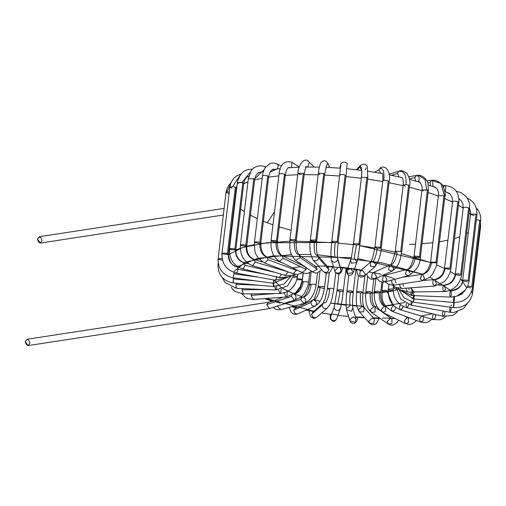 <?xml version="1.0" encoding="UTF-8"?>
<svg xmlns="http://www.w3.org/2000/svg" width="506" height="506" viewBox="0 0 506 506"><rect width="100%" height="100%" fill="white"/><g stroke="black" fill="none" stroke-linecap="round" stroke-linejoin="round"><path stroke-width="0.76" d="M29.797 343.27C27.862 346.351 26.363 345.788 25.3 341.569C27.235 338.482 28.734 339.052 29.797 343.27M282.633 297.281L273.215 301.114L268.49 302.259L27.058 339.248L25.3 341.569L28.032 345.592L269.458 308.603L266.725 304.58L268.49 302.259L266.725 304.58L269.458 308.603L281.874 304.606C281.444 305.036 285.719 302.221 294.309 300.368L291.576 296.345L291.81 295.396L291.576 296.345L266.725 304.58L291.576 296.345L294.309 300.368L301.057 297.098L304.093 293.828L307.926 285.877L308.578 282.519L307.654 281.791L308.578 282.519L309.773 272.5M294.188 294.119C298.907 292.746 301.886 288.863 303.132 282.481C301.886 288.863 298.907 292.746 294.188 294.119C296.231 295.77 296.554 297.718 295.15 299.976M311.057 285.144C309.906 291.557 307.408 295.599 303.556 297.269C307.408 295.599 309.906 291.557 311.057 285.144L309.704 284.277L314.953 284.233L316.079 285.036L314.953 284.233L309.704 284.277L311.228 271.526M300.128 297.832L302.367 297.243L300.583 299.565L304.017 303.448L300.583 299.565L282.259 304.441L300.583 299.565L302.367 297.243C304.827 297.256 307.275 292.936 309.704 284.277M303.556 297.269C305.94 298.844 306.345 300.779 304.77 303.069M277.402 306.453L280.843 309.609L277.402 306.453M320.026 287.528C318.976 293.967 317.022 298.154 314.156 300.083C317.022 298.154 318.976 293.967 320.026 287.528L318.192 286.529L323.22 286.421L324.567 287.294L323.22 286.421L318.192 286.529L319.975 271.614M314.156 300.083C316.813 301.57 317.281 303.48 315.573 305.82C312.898 306.712 311.342 305.599 310.905 302.48L312.461 300.235L310.905 302.48C311.342 305.599 312.898 306.712 315.573 305.82L315.118 306.086C317.256 304.289 322.082 302.778 324.567 287.294L326.25 273.196M298.458 313.594C295.782 314.485 294.226 313.372 293.79 310.254L295.346 308.015L293.79 310.254L310.905 302.48L293.79 310.254C294.226 313.372 295.782 314.485 298.458 313.594L315.118 306.086M295.782 308.021L312.468 300.235C313.922 300.634 315.833 296.067 318.192 286.529M295.517 307.939L295.023 307.623L295.517 307.939M329.76 289.565C328.83 296.029 327.464 300.336 325.668 302.487C327.464 300.336 328.83 296.029 329.76 289.565L327.414 288.458L332.202 288.281L333.789 289.217L332.202 288.281L327.414 288.458L329.311 272.506M312.664 312.284L311.683 314.15L312.657 312.284L323.182 303.151L322.227 304.998C322.714 308.084 324.378 309.134 327.218 308.141L327.218 308.141C324.378 309.134 322.714 308.084 322.227 304.998L311.683 314.15C312.17 317.237 313.834 318.28 316.68 317.287L316.68 317.287C313.834 318.28 312.17 317.237 311.683 314.15L322.227 304.998L325.118 298.989L327.414 288.458M323.201 303.138L325.668 302.487M339.975 291.184L337.742 304.41L339.975 291.184L338.002 290.716L337.078 289.989L341.626 289.755L343.454 290.754L341.626 289.755L337.078 289.989L338.995 273.904M330.696 316.667L334.2 307.053C334.713 310.102 336.433 311.07 339.362 309.963L340.399 308.559L339.362 309.963C336.433 311.07 334.713 310.102 334.2 307.053L330.551 317.294C331.063 320.342 332.79 321.316 335.718 320.203L336.756 318.799L335.718 320.203C332.79 321.316 331.063 320.342 330.551 317.294L334.2 307.053L337.078 289.989M347.824 291.817L346.901 291.089L351.189 290.798L353.277 291.848L350.354 292.348L347.824 291.817M350.354 292.348C349.659 298.844 349.545 303.322 350.013 305.782C349.545 303.322 349.659 298.844 350.354 292.348M353.65 317.218L356.072 318.944L354.991 322.252L349.931 320.817L354.991 322.252L356.072 318.944L352.714 307.92C352.726 309.002 351.917 304.523 353.277 291.848L351.189 290.798L346.901 291.089C345.598 304.96 346.205 301.899 346.072 305.548L346.572 309.792L351.632 311.228L352.714 307.92L351.632 311.228L346.572 309.792L346.465 308.571L350.013 305.782M346.572 309.792L349.931 320.817L349.823 319.602L353.365 316.807M357.502 292.449L356.578 291.722L360.601 291.374L362.954 292.481L360.582 293.012L357.502 292.449M360.582 293.012C360 299.514 360.512 304.03 362.1 306.566C360.512 304.03 360 299.514 360.582 293.012M356.578 291.722C355.863 306.604 356.521 306.117 359.342 311.778L363.656 311.905L364.13 307.509L363.656 311.905L359.342 311.778L358.653 309.514L362.1 306.566L364.13 307.509L363.371 305.479C363.131 303.929 362.214 302.398 362.954 292.481L360.601 291.374L356.578 291.722L358.476 275.795M359.342 311.778L369.601 323.258L373.915 323.378L374.389 318.976L373.915 323.378L369.601 323.258L368.912 320.987L372.359 318.04L374.389 318.976L364.124 307.503M370.341 293.157C369.88 299.666 370.98 304.188 373.643 306.737C370.98 304.188 369.88 299.666 370.341 293.157L366.742 292.588L365.819 291.861L369.57 291.469L372.195 292.62L369.57 291.469L365.819 291.861L367.66 276.402M365.819 291.861C364.586 307.344 369.804 310.652 371.461 312.461L375.066 311.968L375.091 307.167L375.066 311.968L371.461 312.461L370.379 309.849L373.643 306.737M371.461 312.461L388.311 324.036L391.916 323.543L391.948 318.742L391.916 323.543L388.311 324.036L387.229 321.424L390.493 318.312L391.948 318.742L382.479 312.246M391.979 318.767L392.801 318.546L391.979 318.767M375.269 292.234L374.339 291.507L377.818 291.076L380.714 292.266L379.348 292.784L375.269 292.234M379.348 292.784C378.988 299.286 380.638 303.79 384.288 306.301C380.638 303.79 378.988 299.286 379.348 292.784M386.413 307.022L385.344 306.497C385.268 307.534 379.892 302.133 380.714 292.266L377.818 291.076L374.339 291.507C373.554 301.057 376.281 307.971 382.504 312.253L385.515 311.411L385.344 306.497L385.515 311.411L382.504 312.253L381.303 309.571L384.288 306.301M382.504 312.253L405.432 323.574L408.443 322.733L408.272 317.819L408.443 322.733L405.432 323.574L404.231 320.893L407.222 317.623L408.272 317.819L404.794 316.105M409.272 318.053L408.272 317.819M388.096 291.658L382.814 291.399L381.891 290.672L385.085 290.204L388.102 291.121L385.085 290.204L381.891 290.672L382.909 282.127M387.324 291.905L392.998 304.935L387.324 291.905M381.891 290.672C382.65 297.939 379.88 303.379 392.213 311.335L394.693 310.26L395.641 307.389L394.693 310.26L392.213 311.335L391.087 308.679L393.371 305.346M392.213 311.335L420.524 322.063L423.003 320.987L423.579 316.731L423.003 320.987L420.524 322.063L419.398 319.406L421.549 316.123M393.067 290.672L389.152 290.109L388.228 289.381L391.151 288.882L393.054 289.211L391.151 288.882L388.228 289.381L388.817 284.423M388.228 289.381C387.798 299.381 391.84 306.187 400.347 309.792L402.308 308.546L403.086 306.383L402.308 308.546L400.347 309.792L399.43 307.205L400.372 304.669M400.347 309.792L433.187 319.602L435.141 318.35L435.887 314.599L435.141 318.35L433.187 319.602L432.263 317.015L433.553 314.049M406.445 303.587L406.084 305.2L406.704 307.705L408.14 306.32L406.704 307.705C397.381 304.479 392.871 297.8 393.168 287.667L395.205 287.13L393.168 287.667L393.377 285.934M396.495 288.913L394.092 288.395M408.14 306.32L408.709 304.53L408.14 306.32M406.704 307.705L443.06 316.294L444.502 314.909L445.191 311.392L444.502 314.909L443.06 316.294L442.44 313.783L443.294 311.045M396.445 287.699L400.701 299.071L411.1 305.15L412.403 302.031L411.1 305.15L411.005 301.702M411.1 305.15L449.878 312.253L450.789 310.754L451.371 307.332L450.789 310.754L449.878 312.253L449.619 309.824L450.213 307.174M480.498 222.229L480.573 226.72L480.03 226.163L480.573 226.72L472.648 293.164L471.725 292.436L472.648 293.164C470.359 303.195 463.958 308.009 453.446 307.61L453.819 306.029L453.446 307.61L413.421 302.202L414.041 298.995L413.421 302.202L404.003 297.895L398.62 288.913M413.8 300.621C413.37 302.809 413.294 302.544 413.566 299.83L413.674 298.964M453.819 306.029L454.274 302.55L453.819 306.029C453.389 308.217 453.313 307.952 453.585 305.238L453.977 302.531M471.725 292.436L471.352 292.31L471.725 292.436L471.902 290.931L471.725 292.436M414.269 295.624L414.161 296.636C413.744 299.331 413.503 299.558 413.453 297.313L413.554 295.599L413.453 297.313M454.312 296.231L454.211 300.185C453.787 302.879 453.547 303.107 453.496 300.861L453.92 296.902L453.661 302.506L453.496 300.861M456.855 296.168L465.356 290.109L456.855 296.168M476.146 207.542L478.436 210.585L480.061 214.278L480.7 217.574L480.649 220.951L479.726 220.224L480.649 220.951L472.73 287.395L471.801 286.668L467.727 286.111L471.801 286.668L479.726 220.224L476.386 219.655L479.726 220.224L471.801 286.668L472.73 287.395C470.472 297.401 464.116 302.436 453.661 302.506L413.617 298.957L399.974 289.875M470.877 287.933L467.158 287.313M412.706 291.93L411.682 295.523L410.973 293.841L410.948 291.949L410.973 293.841L411.682 295.523L400.246 290.039M451.478 294.802L450.536 297.098L449.828 295.422C449.758 292.316 450.157 290.786 451.029 290.817L451.478 294.802M449.328 290.627L451.029 290.817C457.437 290.406 461.345 287.066 462.762 280.786C461.345 287.066 457.437 290.406 451.029 290.817C450.157 290.786 449.758 292.316 449.828 295.422L450.536 297.098L411.682 295.523M467.43 281.823L462.762 280.786C463.091 279.875 464.875 279.799 468.113 280.564L469.037 281.292L468.113 280.564C464.875 279.799 463.091 279.875 462.762 280.786L462.661 280.533C462.604 285.662 458.651 289.046 450.795 290.684M468.113 280.564L476.032 214.12L470.58 214.089L476.032 214.12L468.113 280.564M467.215 198.036L470.359 199.832L473.199 202.451L474.818 204.715L476.336 208.105L477.069 213.089L476.956 214.848L476.032 214.12L476.956 214.848L469.037 281.292C466.861 291.254 460.694 296.522 450.536 297.098M474.122 215.354C471.503 215.006 470.384 214.506 470.763 213.855M408.987 287.939L408.993 289.698M444.508 285.27C450.523 284.53 454.217 281.007 455.596 274.695C454.217 281.007 450.523 284.53 444.508 285.27C443.13 285.226 442.605 286.763 442.933 289.868L444.179 291.557L442.933 289.868C442.605 286.763 443.13 285.226 444.508 285.27L445.476 289.261L444.179 291.557L407.697 291.994L406.451 290.305L406.293 288.142L406.451 290.305L407.697 291.994L399.563 289.609L397.703 288.104M460.315 275.555L455.596 274.695C455.476 273.657 457.196 273.531 460.757 274.309L461.681 275.036L460.757 274.309C457.196 273.531 455.476 273.657 455.596 274.695L455.305 274.277C453.8 280.817 450.062 284.435 444.104 285.131L438.613 285.201M460.757 274.309L468.676 207.871C465.956 207.156 464.141 207.15 463.224 207.846C464.141 207.15 465.956 207.156 468.676 207.871L460.757 274.309M455.305 274.277L463.224 207.846M444.179 291.557C453.8 290.431 459.631 284.929 461.681 275.036L469.606 208.599L468.676 207.871L469.606 208.599L468.569 209.079M449.075 193.21L448.708 193.197L449.075 193.21M403.099 283.702L403.383 286.168M434.932 279.755C440.378 278.692 443.762 274.986 445.084 268.642C443.762 274.986 440.378 278.692 434.932 279.755C433.098 279.736 432.459 281.273 433.016 284.372L434.799 286.035L433.016 284.372C432.459 281.273 433.098 279.736 434.932 279.755L436.381 283.733L434.799 286.035L401.802 288.477L400.018 286.813L399.765 284.214L400.018 286.813L401.802 288.477L395.66 287.357L392.529 285.188M452.566 201.913C452.819 200.977 454.59 200.895 457.886 201.66L458.752 202.52L457.886 201.66L449.967 268.098L450.89 268.825L449.967 268.098L444.515 268.066L449.967 268.098L457.886 201.66C454.59 200.895 452.819 200.977 452.566 201.913L444.515 268.066C443.718 274.107 440.321 277.958 434.325 279.628L424.142 280.381M449.745 269.325L445.084 268.642L444.515 268.066M434.799 286.035L444.173 281.804L447.892 277.332L449.986 272.854L450.89 268.825L458.809 202.387C459.246 194.285 456.361 186.417 444.489 185.557L443.357 186.796L444.489 185.557L445.742 186.91L445.318 191.591M394.813 279.28L395.958 282.746M422.599 274.448C427.317 273.076 430.296 269.192 431.536 262.81C430.296 269.192 427.317 273.076 422.599 274.448L424.477 278.376L422.712 280.697L394.199 285.068L391.865 283.468L391.695 280.115L391.865 283.468L394.199 285.068L389.892 284.808L387.425 283.683L385.268 281.823M422.712 280.697L420.378 279.097L421.745 274.353L420.378 279.097L422.712 280.697L429.467 277.427L432.503 274.157L436.33 266.207L436.988 262.848L436.064 262.121L430.612 262.083L436.064 262.121L443.99 195.677L438.538 195.645L443.99 195.677L436.064 262.121L436.988 262.848L431.536 262.81L430.612 262.083C428.848 269.312 425.888 273.398 421.745 274.353L401.954 277.383M426.779 180.718L431.688 180.288L430.056 182.596L431.688 180.288C434.452 179.738 437.507 180.787 440.859 183.438L444.913 196.404L443.99 195.677L444.622 195.993L440.859 183.438L432.725 180.667L432.883 186.442M430.056 182.596L430.751 185.797L430.056 182.596L427.659 182.805L430.056 182.596M431.688 180.288L432.725 180.667M382.416 275.517L382.833 275.675L382.492 275.479M384.712 275.669L386.951 279.527L385.167 281.848L382.239 280.375L383.516 275.643L384.712 275.669M382.833 275.675L383.516 275.643L382.239 280.375L385.167 281.848L381.834 282.019L379.728 281.311L376.489 278.205M408.81 176.746L416.817 175.405L414.705 177.751L416.482 175.43L418.449 175.278L416.817 175.405L418.449 175.278L425.065 179.522L426.691 189.889L421.947 190.073L427.399 190.111L426.691 189.889L425.065 179.522L418.449 175.278C424.11 175.259 428.474 182.109 428.133 184.595L428.323 190.838L427.399 190.111L419.48 256.548L414.781 256.08L419.48 256.548L427.399 190.111L428.323 190.838L420.404 257.276L419.48 256.548L420.404 257.276C420.334 264.758 416.312 270.893 408.336 275.688L405.407 274.208L406.685 269.483L405.407 274.208L408.336 275.688L385.167 281.848M407.88 269.508C411.726 267.838 414.224 263.797 415.375 257.383C414.224 263.797 411.726 267.838 407.88 269.508L410.119 273.36M414.781 256.08L414.028 256.517L414.781 256.08M420.404 257.276L415.375 257.383L414.028 256.517C411.587 265.403 409.139 269.723 406.685 269.483L383.516 275.643M423.212 190.92L421.947 190.073C423.307 185.569 418.823 179.87 417.57 181.755M414.705 177.751L415.787 181.104L414.705 177.751L409.348 178.675L414.705 177.751M416.817 175.405C419.234 176.493 419.835 178.409 418.633 181.148M372.093 272.62L372.58 272.93L372.093 272.62M374.105 272.854L376.628 276.611L375.066 278.85L371.442 277.623L372.41 273.006L374.105 272.854M372.846 273.019L372.397 273.012L371.442 277.623L375.066 278.85L392.182 271.077L388.557 269.85L389.525 265.233L388.557 269.85L392.182 271.077L393.744 268.838L391.22 265.081C394.085 263.152 396.04 258.964 397.09 252.526C396.04 258.964 394.085 263.152 391.22 265.081M389.184 174.121L399.291 171.148C400.588 169.991 403.137 170.743 406.932 173.406C409.708 178.213 410.581 182.362 409.556 185.847L408.633 185.12L409.556 185.847L401.631 252.285L400.708 251.558L395.837 251.128L395.256 251.526L395.837 251.128L400.708 251.558L408.633 185.12L405.983 184.582L403.181 185.088L405.983 184.582C406.577 175.057 404.167 170.655 398.76 171.382L397.533 173.463L398.962 176.872L397.533 173.463L391.423 175.266L397.533 173.463L398.76 171.382C404.167 170.655 406.577 175.057 405.983 184.582L408.633 185.12L400.708 251.558L401.631 252.285C399.778 259.515 400.328 265.093 392.182 271.077M397.09 252.526L395.256 251.526C392.877 261.115 390.967 265.682 389.525 265.233L372.41 273.006M405.325 186.151L403.181 185.088C403.396 181.243 403.023 178.738 402.055 177.581L401.005 177.334M362.593 270.451L365.307 274.088L364.333 275.947L359.791 275.302L360.127 271.102L362.593 270.451M370.664 261.956L373.137 261.305C374.933 259.148 376.293 254.841 377.229 248.376L374.876 247.27L375.307 246.915L380.329 247.301L381.252 248.029L380.329 247.301L375.307 246.915L374.876 247.27C372.036 263.601 370.462 261.229 370.651 261.969L360.127 271.102L359.791 275.302L364.333 275.947L362.359 276.997L360.633 277.029L358.159 275.416L357.128 273.221L356.635 269.609M380.544 167.657L379.462 168.681C383.061 167.638 384.509 171.528 383.807 180.351L382.802 180.832L383.807 180.351L388.247 180.863L383.807 180.351C384.509 171.528 383.061 167.638 379.462 168.681L380.544 167.657C387.773 164.267 390.917 175.69 389.177 181.591L388.247 180.863L380.329 247.301L388.247 180.863L389.177 181.591L381.252 248.029L377.229 248.376C376.293 254.841 374.933 259.148 373.137 261.305L375.844 264.942L374.876 266.801L370.335 266.156L370.651 261.963L370.335 266.156L374.876 266.801L364.333 275.947M379.462 168.681L379.064 169.864L380.765 173.261L379.064 169.864L374.446 172.204L379.064 169.864L379.462 168.681M347.122 270.552L347.647 273.48L353.175 272.683L347.647 273.48L347.129 270.533L350.519 268.534L353.333 272.038M356.363 169.731L360.677 165.342L359.867 167.056L360.677 165.342C363.662 163.539 365.876 163.919 367.331 166.474L367.799 178.194L366.875 177.467L358.95 243.911L353.802 243.576L358.95 243.911L366.875 177.467L367.799 178.194L359.88 244.632L358.95 243.911L359.88 244.632C358.918 252.652 357.9 258.585 356.825 262.443L351.297 263.24L350.778 260.286L351.297 263.24L356.825 262.443L353.175 272.683L351.986 274.518L350.531 275.22L349.07 275.182L347.546 274.303L346.566 272.146L346.616 268.205M354.168 258.288L356.401 245.068L354.168 258.288L356.977 261.798M353.802 243.576L353.504 243.873L353.802 243.576C353.15 244.132 354.017 244.632 356.401 245.068L359.88 244.632M366.875 177.467L361.48 177.309C362.258 169.339 361.714 165.962 359.855 167.189L361.708 170.377L359.855 167.189C361.714 165.962 362.258 169.339 361.48 177.309L366.875 177.467M359.867 167.056L357.141 169.826L359.867 167.056M366.078 168.068L365.256 169.845M342.79 267.769L341.449 271.988L339.532 273.74L337.976 273.967L335.655 272.766L334.82 271.191L335.377 272.209C337.957 273.936 339.849 273.373 341.063 270.514L340.955 269.3L341.063 270.514C339.849 273.373 337.957 273.936 335.377 272.209L334.814 271.172L338.255 267.162M341.063 270.514L337.711 259.489C336.496 262.348 334.599 262.911 332.025 261.185L331.455 260.141L332.025 261.185C334.599 262.911 336.496 262.348 337.711 259.489L341.063 270.514M340.007 175.43C339.868 174.387 341.582 174.254 345.155 175.038C341.582 174.254 339.868 174.387 340.007 175.43L339.703 175.006L340.677 165.31L340.88 166.221L340.513 165.127L339.849 168.15L340.563 164.842C341.449 160.434 348.4 162.249 347.059 164.633L346.079 175.765L345.155 175.038L337.236 241.476L331.98 241.198L337.236 241.476L345.155 175.038L346.079 175.765L338.16 242.203L337.236 241.476L338.16 242.203C336.806 254.879 337.61 259.357 337.603 258.275L340.955 269.3M334.896 256.131C334.428 253.677 334.542 249.199 335.238 242.703C334.542 249.199 334.428 253.677 334.896 256.131M331.98 241.198L331.98 241.198C331.563 241.836 332.644 242.336 335.238 242.703L338.16 242.203M339.849 168.15L340.513 165.127L340.728 166.645M326.161 266.371L328.192 267.307L328.881 269.578C327.692 272.475 325.851 273.126 323.359 271.539L323.359 271.539C325.851 273.126 327.692 272.475 328.881 269.578L318.622 258.098C317.433 261.001 315.592 261.653 313.1 260.059L323.404 271.589M315.902 254.897C314.315 252.367 313.809 247.851 314.384 241.343C313.809 247.851 314.315 252.367 315.902 254.897L317.932 255.834L318.622 258.098L328.881 269.578L328.185 267.307M313.1 260.059C315.592 261.653 317.433 261.001 318.622 258.098L317.939 255.84L328.192 267.307M317.932 255.834L317.18 253.81C316.939 252.26 316.016 250.736 316.756 240.812L315.833 240.084L310.38 240.053L315.833 240.084L323.758 173.647L318.944 173.204L318.306 173.615L318.944 173.204L323.758 173.647L315.833 240.084L316.756 240.812L314.384 241.343C311.639 241.077 310.342 240.584 310.494 239.869M326.408 166L324.681 174.374L323.758 173.647L324.681 174.374L316.756 240.812M325.972 167.214L327.724 163.141L325.972 167.214M319.963 174.57L318.306 173.615L310.38 240.053C309.084 247.295 310.007 253.98 313.144 260.116M316.92 266.434L316.105 266.649M314.624 266.2L316.073 266.63L317.148 269.243L312.436 271.918L311.949 271.475M321.734 269.723L317.388 272.911L315.086 273L312.436 271.918L317.148 269.243L300.298 257.668L295.586 260.343L300.298 257.668L317.148 269.243L315.997 266.656M306.44 166.55C305.618 167.537 304.884 170.041 304.245 174.064L303.322 173.337L295.396 239.774L289.995 239.623L295.396 239.774L303.322 173.337L304.245 174.064L296.32 240.502L295.396 239.774L296.32 240.502C295.744 246.909 296.712 251.76 299.223 255.056L300.298 257.668L299.223 255.056L316.073 266.63M297.768 254.626C295.106 252.077 294.005 247.548 294.473 241.039C294.005 247.548 295.106 252.077 297.768 254.626M289.995 239.623L289.995 239.623C290.153 240.407 291.646 240.881 294.473 241.039L296.32 240.502M303.322 173.337L297.87 173.305L303.322 173.337M305.143 166.79L305.675 167.043M307.787 167.018L309.318 162.299L309.021 161.945L309.318 162.299L307.787 167.018M301.475 174.57C298.837 174.235 297.692 173.735 298.04 173.077M309.008 161.933L309.021 161.945C304.998 156.36 298.363 164.184 297.87 173.305L289.944 239.743C290.216 247.187 288.04 252.228 295.586 260.343L312.436 271.918M303.973 266.637L305.048 266.845M311.513 271.286L308.046 273.202L305.687 273.487L302.19 272.595L306.225 269.521L305.466 267.136L306.225 269.521L302.19 272.595L301.494 272.026M306.225 269.521L283.297 258.199L279.255 261.273L283.297 258.199L306.225 269.521M284.41 175.323L285.397 174.842L284.473 174.115L276.548 240.559L271.108 240.476L276.548 240.559L284.473 174.115L285.397 174.842L277.471 241.286L276.548 240.559L277.471 241.286C276.649 251.153 282.019 256.548 282.101 255.511L283.297 258.199L282.101 255.511L305.029 266.839M281.045 255.315C277.396 252.81 275.745 248.307 276.105 241.805C275.745 248.307 277.396 252.81 281.045 255.315M271.108 240.476L271.108 240.476C271.602 241.324 273.265 241.767 276.105 241.805L277.471 241.286M284.473 174.115C281.734 173.4 279.913 173.394 279.021 174.096L279.021 174.083C279.913 173.394 281.734 173.4 284.473 174.115M288.622 167.809L290.223 167.688L288.306 167.619C286.965 168.662 285.998 171.072 285.397 174.842M291.361 167.612L291.937 162.306L291.361 167.612M302.556 272.766L297.857 274.429L293.044 273.759L296.446 270.413L296.472 269.774L296.446 270.413L293.044 273.759L292.323 273.177M296.446 270.413L268.136 259.686L264.733 263.031L268.136 259.686L296.446 270.413M268.661 176.809L267.782 175.961L259.863 242.406C257.105 241.685 255.283 241.685 254.41 242.393C255.283 241.685 257.105 241.685 259.863 242.406L267.782 175.961L268.705 176.689L260.786 243.133L259.863 242.406L260.786 243.133C260.71 250.287 262.785 254.923 267.01 257.029L268.136 259.686L267.01 257.029L282.734 262.987M266.238 256.953C261.71 254.543 259.578 250.09 259.844 243.601C259.578 250.09 261.71 254.543 266.238 256.953M262.475 176.227C262.696 175.285 264.467 175.196 267.782 175.961C264.467 175.196 262.696 175.285 262.475 176.227L254.41 242.374C255.075 249.641 252.627 255.359 264.733 263.031L293.044 273.759M260.786 243.133L259.844 243.601L254.41 242.393M274.265 169.655C273.518 168.511 272.089 169.358 269.964 172.204L277.098 168.84C278.553 166.74 278.509 165.07 276.978 163.836L276.978 163.836C278.509 165.07 278.553 166.74 277.098 168.84L269.964 172.204L268.705 176.689M295.327 274.36L292.19 275.631L285.346 275.447L288.104 271.886L285.346 275.447L284.701 274.891M288.104 271.88L255.264 262.076L252.507 265.644L255.264 262.076L288.104 271.88M260.875 172.078L257.68 173.191L255.796 175.664L254.689 179.548L254.366 179.118L254.689 179.548L246.764 245.992L245.84 245.265L246.764 245.992C246.694 252.861 249.224 257.364 254.347 259.489L255.264 262.076L254.347 259.489L262.538 261.937M253.797 259.489C248.528 257.231 245.992 252.861 246.182 246.384C245.992 252.861 248.528 257.231 253.797 259.489M245.84 245.265C242.924 244.524 241.109 244.55 240.401 245.328L240.401 245.328C241.109 244.55 242.924 244.524 245.84 245.265L253.765 178.82L248.313 178.789L253.765 178.82L245.84 245.265M246.764 245.992L246.182 246.384L240.401 245.328M254.366 179.118L253.765 178.82L254.366 179.118L264.018 169.757L254.366 179.118M265.448 167.29L264.537 166.347L265.448 167.29M290.412 275.941L288.679 276.845L279.35 277.63L281.393 274.271L279.35 277.63L278.869 277.117M279.35 277.63L242.994 269.047L245.087 265.302L244.101 262.848L245.087 265.302L275.144 272.405L245.087 265.302L242.994 269.047L242.513 268.534M244.101 262.848C238.263 260.786 235.404 256.523 235.537 250.072C235.404 256.523 238.263 260.786 244.101 262.848L248.528 263.759M244.468 262.797C238.636 260.761 235.758 256.415 235.834 249.768L235.537 250.072L234.91 249.041C231.837 248.294 230.034 248.338 229.509 249.186C230.034 248.338 231.837 248.294 234.91 249.041L242.836 182.603L237.384 182.571L242.07 182.369L250.571 171.838L242.07 182.369L242.836 182.603L234.91 249.041L235.537 250.072L229.509 249.186M248.851 175.993L247.048 176.986L244.91 179.56L243.759 183.33L242.836 182.603L243.759 183.33L235.834 249.768M238.668 183.419L237.384 182.571L237.662 180.895L240.401 174.703L243.443 171.667L245.884 170.269L248.807 169.377L252.513 169.244M276.687 276.377C276.112 279.508 275.549 280.647 274.998 279.786C275.549 280.647 276.112 279.508 276.687 276.377M288.54 276.902L275.277 280.261L274.998 279.786M264.809 274.195L237.909 269.268C237.333 272.399 236.77 273.537 236.226 272.683C236.77 273.537 237.333 272.399 237.909 269.268L264.809 274.195M237.44 266.921C231.21 265.1 228.136 260.976 228.225 254.543C228.136 260.976 231.21 265.1 237.44 266.921L237.909 269.268L237.44 266.921L237.909 266.883M237.656 266.839C232.532 266.523 229.427 262.361 228.332 254.36L227.409 253.632C224.171 252.867 222.393 252.943 222.064 253.854C222.393 252.943 224.171 252.867 227.409 253.632L235.334 187.195L232.621 186.651L229.882 187.163L232.621 186.651L239.521 176.044L232.621 186.651L235.334 187.195L227.409 253.632L228.225 254.543L222.064 253.854M237.112 184.867L236.258 187.922L235.334 187.195L236.258 187.922L228.332 254.36M232.052 188.232L229.882 187.163L230.628 183.817L231.963 180.863L233.696 178.46L236.258 176.151L241.02 173.919M289.445 276.485L273.246 283.252L273.873 280.001L273.215 282.822M258.149 277.124L233.949 273.847L233.196 277.414L233.949 273.847L258.149 277.124M273.246 283.252L233.228 277.845L233.196 277.414M234.082 272.532L233.949 273.847L234.082 272.532M222.09 258.503L218.111 258.857L222.09 258.503M222.45 260.16L218.295 259.192M229.307 191.964L226.998 191.945L226.03 192.419L226.998 191.945L230.698 183.615L226.998 191.945L229.307 191.964M229.11 193.634L226.03 192.419L226.334 190.692L228.206 186.037L231.166 182.426M273.284 283.259L273.348 286.529L273.284 283.259M273.993 283.335L273.563 286.124M255.884 280.906L233.323 278.907C233.045 282.076 233.108 283.303 233.519 282.576C233.108 283.303 233.045 282.076 233.323 278.907L255.884 280.906M233.468 277.876L233.323 278.907L233.468 277.876M218.371 264.309L218.029 264.632L218.371 264.309M274.84 286.598L275.587 289.989L274.84 286.598M276.611 286.516L276.036 289.596M258.243 285.188L236.049 284.29C235.922 287.471 236.302 288.711 237.181 288.015C236.302 288.711 235.922 287.471 236.049 284.29L258.243 285.188M236.239 283.24L236.049 284.29L236.239 283.24M297.718 274.442L297.414 277.003L296.845 276.428L293.828 275.738L296.845 276.428L297.414 277.003L293.398 277.351M278.496 289.856L279.913 293.518L278.496 289.856M281.178 289.287L280.558 293.132M264.961 289.552L242.051 289.83L243.43 293.954L242.051 289.83L264.961 289.552M242.33 288.635L242.051 289.83L242.33 288.635M303.107 272.987L302.297 279.812L301.557 279.16L297.161 278.547L301.557 279.16L302.297 279.812L296.864 279.786M295.567 283.139L291.627 288.509L295.567 283.139M284.151 292.885L286.206 297.022L284.151 292.885M287.231 291.658L286.997 296.63M275.277 293.575L251.147 295.359L253.202 299.457L251.147 295.359L275.277 293.575M251.621 293.859L251.147 295.359L251.621 293.859M253.993 299.071L253.202 299.457L286.206 297.022L295.574 292.791L300.298 286.497L302.297 279.812M303.132 282.481L302.202 281.76L307.654 281.791L302.202 281.76L300.475 287.484L297.73 291.424L294.467 293.714M42.017 240.736C40.088 243.822 38.589 243.253 37.526 239.034C39.462 235.954 40.954 236.517 42.017 240.736M224.126 208.396L39.285 236.713L37.526 239.034L40.259 243.063L223.336 215.012M470.542 214.405L469.094 212.893L470.542 214.405M463.186 208.162L458.474 205.215L463.186 208.162M452.389 201.995L444.66 198.516L452.389 201.995M438.487 196.081L428.127 192.508L438.487 196.081M421.89 190.598L409.392 187.214L421.89 190.598M403.105 185.702L389.038 182.729L403.105 185.702M382.713 181.553L367.685 179.149L382.713 181.553M361.322 178.289L345.984 176.575L361.322 178.289M339.583 176.012L324.599 175.063L339.583 176.012M318.16 174.817L304.176 174.646L318.16 174.817M297.692 174.753L285.34 175.335L297.692 174.753M278.806 175.879L268.661 177.106L278.806 175.879M262.057 178.232L254.644 179.902L262.057 178.232M247.934 181.951L243.721 183.646L247.934 181.951M236.757 187.796L236.213 188.264L236.757 187.796M228.2 254.784L242.431 247.579L266.706 242.76L331.67 242.456M338.065 243.019L353.397 244.727L338.065 243.019M374.788 247.991L359.76 245.593L430.555 262.519M436.646 264.916L444.464 268.433L436.646 264.916M450.372 271.551L455.261 274.6L450.372 271.551M466.273 287.161L460.77 278.951L462.617 280.843M357.767 258.585L422.466 274.182L382.308 262.886L317.452 254.758M310.754 254.518L298.61 254.41M291.5 254.562L257.042 258.49L237.384 266.782M273.461 301.038L266.251 298.496L313.91 311.203L306.889 309.824M338.122 314.966L331.613 314.099M355.414 316.775L364.39 317.426L355.414 316.775M373.403 317.876L379.601 318.059L373.403 317.876M382.397 318.103L391.012 318.103M407.431 317.401L408.095 317.351L407.431 317.401M450.764 305.89L451.731 304.991M454.23 301.234L454.533 296.788L454.23 301.234M451.131 290.691L429.784 277.155L451.131 290.691M414.212 295.827L410.973 287.794L414.319 292.576M413.453 297.218L411.985 298.78L414.167 295.934M393.175 305.137L384.674 306.067M376.945 306.465L374.478 306.522L376.945 306.465M346.066 305.194L330.443 303.107L363.643 306.415M356.932 306.092L352.505 305.782M320.039 301.178L313.201 299.647M294.214 293.916L301.728 296.497M282.892 288.686L294.056 293.853L281.532 287.857L274.056 280.147M282.784 270.293L283.36 270.09L282.784 270.293M300.57 266.732L292.512 267.819M318.394 265.985L325.82 266.156M333.416 266.567L327.211 266.213L361.373 270.021L354.529 268.895M381.309 274.486L373.517 272.506M383.39 275.074L394.054 278.591L383.39 275.074M308.287 284.359L309.64 284.783L308.287 284.359M324.397 288.565L318.116 287.13M336.977 290.817L343.34 291.671M350.348 292.405L353.182 292.632M374.2 293.132L362.878 293.151L379.342 292.854M394.01 290.64L381.745 292.658M388.222 291.842L393.08 290.874M398.665 289.109L394.566 290.488M354.453 268.882L340.298 267.143M383.959 306.117L404.629 302.55M272.974 224.803L267.294 222.748L274.524 211.78L267.294 222.748L263.398 221.223M257.244 218.579L250.432 215.208M244.392 211.635L240.698 209.003M234.91 203.33L234.487 202.754M468.392 232.437L466.627 233.57M459.777 236.783L454.502 238.535M447.835 240.23L439.499 241.798M432.927 242.709L422.017 243.753M415.502 244.145L409.721 244.366M290.286 230.122L279.192 226.865M432.396 313.777L422.061 315.776M296.453 307.509L292.436 306.528M280.153 303.151L275.928 301.842M233.981 271.583L245.353 262.108L273.025 255.859L351.392 257.718M431.39 262.835L401.448 253.645M397.083 252.583L381.107 249.167M335.231 242.754L294.46 241.103M289.805 241.198L260.742 243.544M254.259 244.645L246.726 246.34M240.268 248.301L235.802 250.084M229.522 253.702L228.301 254.695M273.556 307.718L275.397 309.065L277.503 309.78L280.843 309.609L304.017 303.448L309.185 300.279C313.012 296.136 315.308 291.058 316.079 285.036L317.534 272.873M270.368 300.627L270.583 301.854M289.198 307.389L290.918 311.905L293.151 313.853L295.725 314.409L298.002 313.859M309.166 310.703L309.394 313.138L310.766 316.705L313.265 318.23L314.903 318.179L316.851 317.148L327.407 307.99C330.601 303.277 331.082 304.422 333.789 289.217L335.737 272.854M330.197 314.277L330.348 319.159L333.018 321.367L334.959 321.032L336.756 318.799L340.399 308.559L342.157 300.052L346.148 268.148M348.805 275.1L346.901 291.089M353.277 291.848L355.939 269.502M357.913 317.363L356.566 321.633L354.643 323.385L353.093 323.612L350.772 322.411L349.937 320.842M362.954 292.481L364.99 275.378M379.064 318.47L376.407 323.454L374.421 324.694L371.682 324.675L369.608 323.264M380.126 310.627L375.091 307.167C372.587 303.872 371.619 299.027 372.195 292.62L373.782 279.28M398.595 320.203L397.153 322.43L393.257 325.029L390.961 325.118L388.311 324.036M375.895 278.477L374.339 291.507M380.714 292.266L381.935 282.038M416.387 320.494L415.413 321.645L411.289 324.182L408.937 324.472L405.432 323.574M391.859 303.492L388.153 293.259M432.149 319.292L428.038 322.088L425.337 322.733L420.524 322.063M445.634 316.674L442.832 318.698L440.03 319.779L433.187 319.602M457.342 311.93L454.831 314.144L452.389 315.504L443.06 316.294M467.43 303.309L463.578 308.527L453.85 312.506L449.878 312.253M465.147 290.374L461.731 294.131L457.544 295.915M462.661 280.533L470.58 214.089L470.624 212.185L469.606 208.554M469.606 208.599L469.657 205.151L469.037 201.945L467.835 199.073L465.912 196.315L460.972 192.59L456.077 191.173M458.866 198.731L461.156 200.635L462.901 203.861L463.23 207.839M446.501 192.141L449.107 193.235L450.606 194.595L452.168 197.644L452.434 201.628M442.661 185.594L444.489 185.557M430.612 262.083L438.613 193.558L438.348 191.635L437.051 188.782L434.901 187.075L433.225 186.676M440.859 183.438C443.749 185.436 446.14 194.665 444.913 196.404L436.988 262.848M414.028 256.517L421.947 190.073M375.06 278.857L372.397 279.407L370.139 278.812L367.988 276.902L366.622 273.961M395.256 251.526L403.181 185.088M381.252 248.029C380.582 255.726 378.45 261.981 374.876 266.801M374.876 247.27L382.802 180.832C383.086 176.777 382.903 174.197 382.239 173.103M347.129 270.533L351.36 257.889L353.504 243.873L361.423 177.435C361.828 173.204 361.853 170.446 361.505 169.175L361.765 169.554M334.814 271.172L331.462 260.147C330.684 256.118 330.797 249.888 331.784 241.444L339.703 175.006M332.834 266.921L330.209 271.785L328.223 273.025L325.491 273.006L323.416 271.602M329.564 167.492L327.724 163.141C325.314 159.883 322.929 159.94 320.57 163.318C319.571 165.841 318.818 169.276 318.306 173.615M314.118 167.018L309.021 161.945M302.19 272.595L279.255 261.273C273.031 256.991 270.312 250.072 271.096 240.527L279.021 174.083C280.28 164.203 284.581 160.275 291.937 162.306L299.198 166.948M281.456 165.924L274.303 163.04L271.709 163.09L269.641 163.729L265.005 167.935L262.88 172.976L262.329 175.93M285.346 275.447L252.507 265.644C244 262.032 239.958 255.226 240.388 245.227L248.313 178.789L250.913 171.281C252.323 168.378 255.429 166.506 260.223 165.658L265.808 166.809M273.379 169.542L272.962 169.396M237.384 182.571L229.458 249.009C229.161 259.142 233.671 265.821 242.994 269.047M275.277 280.261L236.498 273.151C226.599 270.337 221.755 263.822 221.957 253.601L229.882 187.163M226.03 192.419L218.111 258.857C217.966 269.129 223.001 275.46 233.228 277.845M291.26 275.827L283.999 284.119L273.348 286.529L233.304 282.98C222.988 281.039 217.896 274.922 218.029 264.632L218.187 263.322M293.967 275.036L287.509 285.947L275.587 289.989L236.738 288.407L224.949 282.493L222.419 277.794M297.414 277.003C295.371 286.896 289.533 292.398 279.913 293.518L243.43 293.954L235.296 291.576L233 289.634L231.134 287.174M242.077 293.91L244.683 296.839L247.061 298.344L253.202 299.457M303.246 273.038L302.202 281.76M315.801 266.441L318.786 266.428M327.584 266.63L333.536 266.966M340.418 267.535L347.9 268.363M354.396 269.262L360.987 270.349M368.969 271.924L372.859 272.804M382.669 275.403L383.497 275.65M246.801 177.189L248.788 176.233M258.193 172.812L263.329 171.471M271.931 169.776L280.254 168.612M287.958 167.859L299.109 167.214M306.098 167.037L319.375 167.106M325.94 167.328L340.456 168.194M346.857 168.745L361.708 170.383M368.191 171.262L382.466 173.558M389.278 174.836L402.055 177.581M409.487 179.402L419.999 182.318M428.19 184.918L435.995 187.707M444.837 191.376L449.733 193.709M458.885 198.978L460.972 200.42M264.657 298.61L272.513 301.336M291.526 306.769L295.795 307.806M306.25 310.115L313.524 311.532M321.677 312.961L331.487 314.46M337.989 315.327L348.628 316.528M355.528 317.167L364.756 317.844M373.782 318.299L380.24 318.495M391.676 318.559L395.154 318.502M408.437 317.894L409.354 317.831"/></g></svg>
